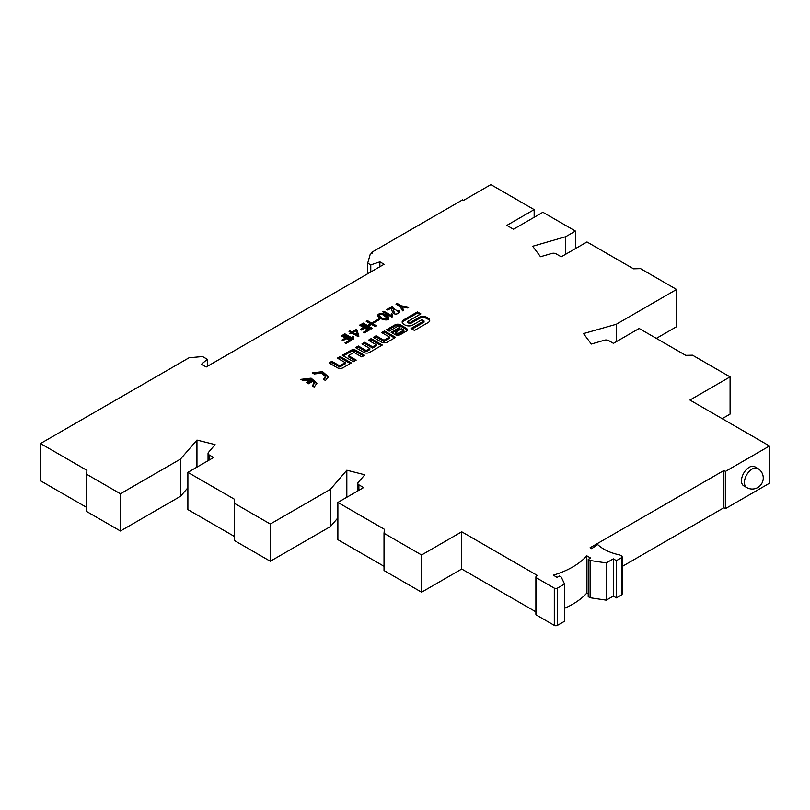 <?xml version="1.0" encoding="UTF-8"?>
<svg xmlns="http://www.w3.org/2000/svg" width="810" height="810" viewBox="0 0 810 810"><rect width="100%" height="100%" fill="white"/><g stroke="black" fill="none" stroke-linecap="round" stroke-linejoin="round"><path stroke-width="1.21" d="M312.204 385.884L314.128 383.191L313.095 381.145L308.539 383.768L306.544 382.614L311.091 379.991L302.879 380.498L300.885 379.353L311.131 378.169L316.953 383.191L314.199 387.038L312.204 385.884M406.124 328.131L400.474 324.861A3.878 2.238 0 0 0 394.986 324.861L386.613 329.7L389.205 331.199L398.044 326.086L399.958 327.189L391.119 332.302L395.007 334.55A3.878 2.238 0 0 0 400.484 334.55L406.124 331.29A3.878 2.238 0 0 0 407.258 329.71A3.878 2.238 0 0 0 406.124 328.131L406.124 329.326A3.878 2.238 180 0 1 407.116 330.308M337.385 358.111L340.18 356.501L351.307 362.931L342.934 367.77A3.878 2.238 180 0 1 337.446 367.77L329.052 362.931L331.847 361.321L339.663 365.837L345.212 362.627L337.385 358.111M351.55 340.281L345.981 343.501L344.969 342.913L349.323 340.402L346.356 338.691L343.065 340.585L342.053 340.008L345.343 338.104L341.253 335.745L342.478 335.046L351.55 340.281M348.988 331.341L350.001 330.763L352.016 331.928L356.096 329.569L356.997 330.085L358.911 336.15L358.121 336.616L351.904 333.031L350.639 333.76L349.728 333.244L351.003 332.505L348.988 331.341M372.266 328.323L371.051 329.022L361.979 323.787L363.194 323.079L367.436 325.529L370.464 323.787L366.221 321.337L367.436 320.628L376.518 325.873L375.293 326.572L371.476 324.365L368.449 326.116L372.266 328.323M388.466 316.973L388.861 318.097C389.266 321.995 377.997 319.069 377.582 315.454C378.938 311.931 385.894 313.875 388.466 316.973M399.148 310.23L399.856 311.718L398.884 313.136C397.669 313.622 392.222 316.75 391.564 307.871L387.737 310.078L386.785 309.521L392.141 306.423L393.042 308.134L398.358 311.577L397.983 310.716L399.148 310.23L399.148 311.425L398.358 311.759M725.456 471.41L769.5 445.986L689.938 400.049L730.083 376.873L692.52 355.185L685.706 355.337L639.181 328.475L613.443 343.339L608.715 340.605A3.675 2.126 0 0 0 604.452 340.21L591.33 344.048L583.504 333.578L616.309 324.263L676.593 289.453L640.538 268.636L633.501 268.809L586.977 241.947L561.239 256.8L556.095 253.834A3.675 2.126 0 0 0 551.843 253.439L540.503 256.719L532.676 246.25L565.613 236.743L575.444 231.063L542.882 212.26L513.479 229.23L506.837 225.393L534.154 209.618L490.87 184.619L463.543 200.394L462.581 199.847L371.648 252.345L372.61 252.902L370.21 254.289L367.72 263.149L370.777 264.91L379.88 261.853L384.092 264.283L206.226 366.981L201.477 364.237L207.309 359.286L202.561 356.542L189.084 357.747L40.5 443.536L86.923 470.337L86.64 474.265L120.417 493.766L180.468 459.098L196.952 440.083L215.075 444.599L208.423 452.466A3.675 2.126 0 0 0 208.048 453.397A3.675 2.126 0 0 0 209.122 454.906L213.627 457.498L187.89 472.362L234.414 499.223L234.242 503.212L270.297 524.029L330.46 489.291L346.832 470.215L364.844 474.802L358.212 482.385A3.675 2.126 0 0 0 357.817 483.337A3.675 2.126 0 0 0 358.891 484.836L363.619 487.569L337.881 502.433L384.406 529.294L384.021 533.294L421.585 554.982L461.73 531.795L537.496 575.546L536.544 576.092A2.207 1.276 0 0 0 535.896 576.993A2.207 1.276 0 0 0 536.544 577.894L554.303 588.151A2.207 1.276 0 0 0 557.422 588.151L564.55 584.03L561.3 577.145L559.406 576.042L557.118 577.368L553.321 575.171A78.205 45.147 0 0 0 586.815 555.832L590.611 558.029L588.212 559.416L590.115 560.51L606.275 562.93L613.322 558.86L616.43 560.652L621.503 557.726A2.207 1.276 0 0 0 622.141 556.824A2.207 1.276 0 0 0 621.503 555.923L619.802 554.951A42.13 24.32 180 0 1 597.699 544.563L591.624 548.674L590.065 547.773L723.897 470.509L725.456 471.41L725.456 508.639L769.5 483.216L769.5 445.986M401.77 306.818L403.785 310.129L402.57 310.827L400.069 306.504L395.989 304.145L397.204 303.446L401.294 305.805L408.777 307.243L407.551 307.952L401.821 306.787L403.248 310.433M382.786 311.83L383.849 311.222L391.169 315.444L391.594 313.673L392.607 314.25L392.556 316.73L391.918 317.105L382.786 311.83M379.768 319.393L373.724 322.886L372.873 322.4L378.918 318.907L379.768 319.393M369.866 329.71L364.287 332.93L363.285 332.343L367.639 329.832L364.662 328.121L361.371 330.014L360.359 329.437L363.649 327.534L359.569 325.175L360.784 324.466L369.866 329.71M343.713 334.388L344.776 333.771L352.097 338.003L352.522 336.221L353.535 336.808L353.484 339.289L352.846 339.653L343.713 334.388M420.856 313.895L417.413 311.911L403.775 319.788A5.498 3.179 0 0 0 402.165 322.036A5.498 3.179 0 0 0 403.775 324.273L405.01 324.992A5.498 3.179 0 0 0 412.786 324.992L421.899 319.727L424.035 320.962L411.034 328.465L414.477 330.45L428.115 322.572A5.498 3.179 0 0 0 429.725 320.325A5.498 3.179 0 0 0 428.115 318.087L426.88 317.368A5.498 3.179 0 0 0 419.104 317.368L409.992 322.633L407.855 321.398L420.856 313.895M364.561 355.286L356.167 350.447A3.878 2.238 0 0 0 350.69 350.447L342.306 355.286L353.433 361.705L356.218 360.096L348.401 355.59L353.95 352.38L361.766 356.896L364.561 355.286M368.408 340.21L371.193 338.6L382.33 345.03L369.441 352.471A3.878 2.238 180 0 1 363.963 352.471L355.57 347.622L358.354 346.012L366.171 350.527L369.805 348.432L361.989 343.916L364.773 342.306L372.59 346.822L376.225 344.726L368.408 340.21M381.672 332.546L384.466 330.936L395.594 337.365L387.21 342.205A3.878 2.238 180 0 1 381.733 342.205L373.339 337.365L376.123 335.755L383.95 340.271L389.499 337.061L381.672 332.546M312.204 372.813L322.593 371.668L328.273 376.66L325.519 380.498L323.514 379.353L325.448 376.66L321.479 373.167L314.199 373.967L312.204 372.813M757.745 468.433L754.778 466.732A11.036 6.369 120 0 0 746.283 469.689A11.036 6.369 120 0 0 741.464 480.786A11.036 6.369 120 0 0 743.752 485.838L746.709 487.549A11.036 11.036 0 0 0 761.785 483.509A11.036 11.036 0 0 0 757.745 468.433A11.036 6.369 120 0 0 752.227 468.98A11.036 6.369 120 0 0 744.43 482.497A11.036 6.369 120 0 0 746.709 487.549M575.444 231.063L575.444 248.599M534.154 209.618L534.154 217.293M371.648 252.345L371.648 253.449M367.72 263.149L367.72 273.74M370.777 264.91L370.777 271.978M379.88 261.853L379.88 266.723M207.309 359.286L207.309 366.353M40.5 443.536L40.5 480.765L86.64 507.404M86.64 474.265L86.64 511.495L120.417 530.995L180.468 496.327L187.89 487.772M120.417 493.766L120.417 530.995M180.468 459.098L180.468 496.327M196.952 440.083L196.952 467.127M187.89 472.362L187.89 509.591L234.242 536.352M234.242 503.212L234.242 540.442L270.297 561.259L330.46 526.53L337.881 517.874M270.297 524.029L270.297 561.259M330.46 489.291L330.46 526.53M346.832 470.215L346.832 497.259M337.881 502.433L337.881 539.663L384.021 566.291M384.021 533.294L384.021 570.524L421.585 592.211L461.73 569.025L535.896 611.844M421.585 554.982L421.585 592.211M461.73 531.795L461.73 569.025M535.896 576.993L535.896 614.223A2.207 1.276 0 0 0 536.544 615.124L554.303 625.381A2.207 1.276 0 0 0 557.422 625.381L564.55 621.26L564.55 584.03M564.55 608.31A78.205 45.147 0 0 0 586.815 593.062L588.212 593.872M586.815 555.832L586.815 593.062M588.212 559.416L588.212 596.646L590.115 597.74L606.275 600.159L613.322 596.089L616.43 597.881L621.503 594.955A2.207 1.276 0 0 0 622.141 594.054L622.141 556.824M590.115 560.51L590.115 597.74M606.275 562.93L606.275 600.159M613.322 558.86L613.322 596.089M616.43 560.652L616.43 597.881M622.141 566.494L723.897 507.738L725.456 508.639M723.897 470.509L723.897 507.738M722.176 418.669L730.083 414.102L730.083 376.873M616.309 324.263L616.309 341.678M656.333 338.388L676.593 326.683L676.593 289.453M565.613 236.743L565.613 254.279M401.294 305.805L401.294 307L397.022 304.752M397.204 303.446L397.204 304.641M399.715 312.296L399.148 311.425M392.354 306.555L392.354 307.749L391.574 307.962M398.358 311.577L397.943 313.662M394.561 313.764L393.042 308.134M393.042 308.762L392.354 307.749M392.141 306.423L392.141 307.628M383.849 311.222L383.829 312.427L391.169 316.649L391.169 315.444M392.374 316.832L392.374 315.596M391.594 313.673L391.169 316.649M392.384 315.323L391.594 314.867M387.362 318.188L383.13 314.847C380.67 314.138 379.313 314.341 379.08 315.444C381.824 318.786 384.588 319.697 387.362 318.188L387.261 319.788M381.186 318.786L379.08 316.649L379.08 315.444M388.729 318.654L385.074 315.779M379.222 315.009L377.733 316.062M378.918 318.907L378.918 319.879M367.436 325.529L367.436 326.734L368.449 326.147L368.449 327.311L371.233 328.921M367.436 320.628L367.264 321.934M375.475 326.47L367.436 321.833M370.464 323.787L370.464 324.952M363.194 323.079L363.012 324.385M367.436 326.734L363.194 324.283M360.784 324.466L360.612 325.772M368.823 330.308L360.784 325.671M363.649 327.534L363.649 328.698M367.639 329.832L367.639 330.996M350.001 330.763L350.001 331.928M351.874 333.052L351.003 332.546M352.016 331.928L352.016 333.092M351.003 332.505L351.003 333.548M356.997 330.085L356.997 331.29L355.924 330.865M358.597 336.342L356.997 331.29M356.096 329.569L356.096 330.763M357.109 334.864L355.884 330.733L352.917 332.444L357.109 334.864L357.109 336.029M352.917 332.444L352.917 333.609M352.917 332.606L352.046 333.113M344.776 333.771L344.756 334.986L352.097 339.208L352.097 338.003M353.312 339.39L353.312 338.155M352.522 336.221L352.097 339.208M353.322 337.881L352.522 337.426M342.478 335.046L342.296 336.342M350.517 340.878L342.478 336.241M345.343 338.104L345.343 339.268M349.323 340.402L349.323 341.567M402.266 322.633A5.498 3.179 180 0 1 403.775 320.993L417.413 313.116L419.813 314.493M417.413 313.116L417.413 311.911M412.077 329.062L424.035 322.157L424.035 320.962M407.855 321.398L407.855 322.603L409.992 323.838L419.104 318.573A5.498 3.179 180 0 1 426.88 318.573L428.115 319.282A5.498 3.179 180 0 1 429.624 320.932M409.992 323.838L409.992 322.633M343.339 355.884L350.69 351.641A3.878 2.238 180 0 1 356.167 351.641L363.518 355.894M348.401 355.59L348.401 356.785L355.185 360.703M381.287 345.627L371.193 339.795L371.193 338.6M369.805 348.432L369.805 349.626L366.171 351.722L358.354 347.217L356.602 348.219M358.354 347.217L358.354 346.012M366.171 351.722L366.171 350.527M376.225 344.726L376.225 345.921L372.59 348.017L364.773 343.501L363.032 344.513M364.773 343.501L364.773 342.306M372.59 348.017L372.59 346.822M371.193 339.795L369.451 340.808M350.274 363.538L340.18 357.706L340.18 356.501M345.212 362.627L345.212 363.832L339.663 367.031L331.847 362.516L330.095 363.528M331.847 362.516L331.847 361.321M339.663 367.031L339.663 365.837M340.18 357.706L338.428 358.719M394.561 337.973L384.466 332.141L384.466 330.936M389.499 337.061L389.499 338.266L383.95 341.466L376.123 336.95L374.382 337.962M376.123 336.95L376.123 335.755M383.95 341.466L383.95 340.271M384.466 332.141L382.715 333.153M403.896 330.024L401.679 328.749L395.604 332.252L397.821 333.538L403.896 330.024L403.896 331.229L397.821 334.733L397.821 333.538M397.821 334.733L395.604 333.457L395.604 332.252M387.656 330.298L394.986 326.065A3.878 2.238 180 0 1 400.474 326.065L406.124 329.326M392.151 332.9L399.958 328.394L399.958 327.189M311.091 379.991L311.091 381.186L307.587 383.221M316.902 383.788L311.344 379.424L302.008 380.001M314.128 383.191L313.126 386.41M325.448 376.66L324.445 379.88M328.212 377.257L322.876 372.944L313.328 373.461M209.122 454.906L209.122 460.1M358.891 484.836L358.891 490.303M536.544 577.894L536.544 615.124M554.303 588.151L554.303 625.381M557.422 588.151L557.422 625.381M621.503 557.726L621.503 594.955M403.775 320.993L403.775 319.788M428.115 319.282L428.115 318.087M426.88 318.573L426.88 317.368M419.104 318.573L419.104 317.368M356.167 351.641L356.167 350.447M350.69 351.641L350.69 350.447M400.474 326.065L400.474 324.861M394.986 326.065L394.986 324.861M208.048 453.397L208.048 460.718M357.817 483.337L357.817 490.921M393.052 307.739L393.052 308.944"/></g></svg>
